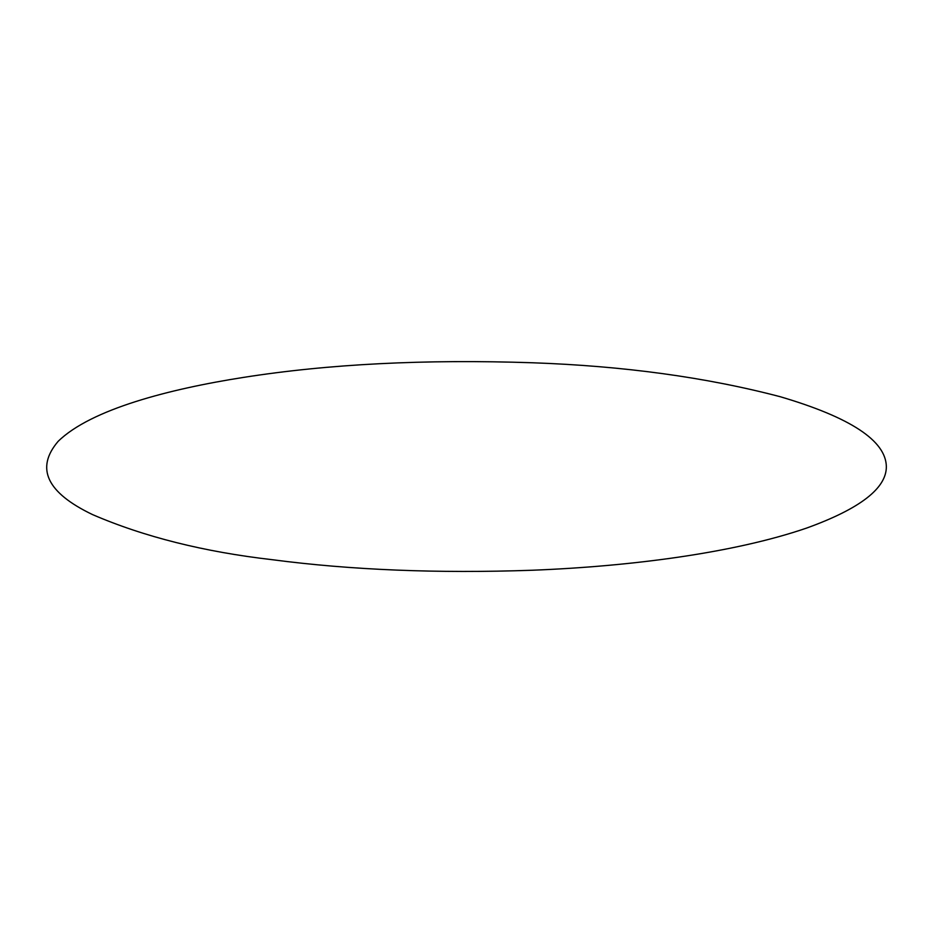 <?xml version="1.0" encoding="UTF-8"?>
<svg xmlns="http://www.w3.org/2000/svg" width="933" height="933" viewBox="0 0 933 933"><rect width="100%" height="100%" fill="white"/><g stroke="black" fill="none" stroke-linecap="round" stroke-linejoin="round"><path stroke-width="1.4" d="M886.35 466.5C885.802 440.656 850.418 417.389 780.21 396.712C706.304 377.294 623.687 365.981 532.346 362.762C424.748 359.147 328.439 364.033 243.431 377.41C170.238 388.886 91.084 409.051 58.103 441.391C35.244 468.249 46.743 492.659 92.6 514.619C144.079 536.813 203.942 551.846 272.191 559.695C350.983 570.04 437.705 573.55 532.346 570.238C631.338 566.343 734.434 552.884 806.602 528.078C860.004 508.788 886.595 488.262 886.35 466.5"/></g></svg>
